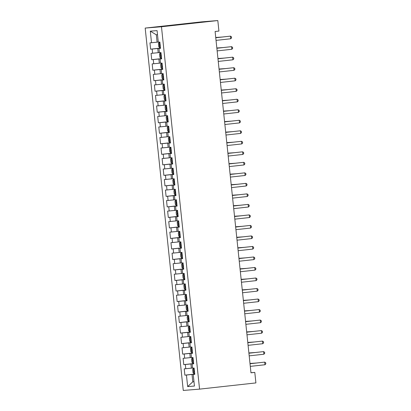 <?xml version="1.0" encoding="UTF-8"?>
<svg xmlns="http://www.w3.org/2000/svg" width="411" height="411" viewBox="0 0 411 411"><rect width="100%" height="100%" fill="white"/><g stroke="black" fill="none" stroke-linecap="round" stroke-linejoin="round"><path stroke-width="0.62" d="M145.181 28.082L183.265 390.45L199.561 389.13L161.472 26.756L145.181 28.082L201.524 21.87L217.815 20.55L161.472 26.756M157.511 34.709L156.324 34.807L150.298 31.164L151.515 42.734L149.953 42.857L150.616 49.166L152.178 49.043L152.62 53.245L151.058 53.373L151.721 59.682L153.282 59.559L153.724 63.762L152.162 63.89L152.825 70.199L154.387 70.07L154.829 74.278L153.267 74.406L153.93 80.715L155.497 80.587L155.939 84.794L154.372 84.923L155.034 91.232L156.601 91.103L157.043 95.311L155.476 95.439L156.139 101.748L157.706 101.62L158.148 105.827L156.581 105.951L157.249 112.26L158.81 112.136L159.252 116.344L157.69 116.467L158.353 122.776L159.915 122.653L160.357 126.855L158.795 126.984L159.458 133.292L161.02 133.164L161.461 137.372L159.9 137.5L160.562 143.809L162.124 143.68L162.566 147.888L161.004 148.017L161.667 154.325L163.229 154.197L163.67 158.405L162.109 158.533L162.771 164.842L164.338 164.713L164.78 168.921L163.213 169.044L163.876 175.358L165.443 175.23L165.885 179.437L164.318 179.561L164.981 185.87L166.547 185.746L166.989 189.949L165.428 190.077L166.09 196.386L167.652 196.263L168.094 200.465L166.532 200.594L167.195 206.903L168.757 206.774L169.198 210.982L167.637 211.11L168.299 217.419L169.861 217.291L170.303 221.498L168.741 221.627L169.404 227.935L170.966 227.807L171.408 232.015L169.846 232.143L170.508 238.452L172.07 238.323L172.517 242.531L170.95 242.654L171.613 248.963L173.18 248.84L173.622 253.048L172.055 253.171L172.718 259.48L174.285 259.356L174.726 263.559L173.159 263.687L173.827 269.996L175.389 269.868L175.831 274.075L174.269 274.204L174.932 280.513L176.494 280.384L176.935 284.592L175.374 284.72L176.036 291.029L177.598 290.901L178.04 295.108L176.478 295.237L177.141 301.546L178.703 301.417L179.145 305.625L177.583 305.748L178.246 312.062L179.807 311.934L180.249 316.141L178.687 316.265L179.35 322.573L180.917 322.45L181.359 326.653L179.792 326.781L180.455 333.09L182.022 332.967L182.463 337.169L180.897 337.297L181.559 343.606L183.126 343.478L183.568 347.685L182.006 347.814L182.669 354.123L184.231 353.994L184.673 358.202L183.111 358.33L183.774 364.639L185.335 364.511L185.777 368.718L184.215 368.842L184.878 375.156L194.757 374.067M150.298 31.164L157.084 30.614L158.297 42.184L159.864 42.056L160.526 48.364L158.959 48.493L159.401 52.695L160.968 52.572L161.631 58.881L160.064 59.009L160.506 63.212L162.073 63.089L162.735 69.397L161.174 69.521L161.615 73.728L163.177 73.6L163.84 79.914L162.278 80.037L162.72 84.245L164.282 84.116L164.945 90.425L163.383 90.554L163.825 94.761L165.386 94.633L166.049 100.942L164.487 101.07L164.929 105.278L166.491 105.149L167.154 111.458L165.592 111.587L166.034 115.789L167.596 115.666L168.263 121.975L166.696 122.103L167.138 126.305L168.705 126.182L169.368 132.491L167.801 132.614L168.243 136.822L169.81 136.693L170.473 143.007L168.906 143.131L169.353 147.338L170.914 147.21L171.577 153.519L170.015 153.647L170.457 157.855L172.019 157.726L172.682 164.035L171.12 164.164L171.562 168.371L173.123 168.243L173.786 174.552L172.224 174.68L172.666 178.888L174.228 178.759L174.891 185.068L173.329 185.197L173.771 189.399L175.333 189.276L175.995 195.585L174.434 195.708L174.875 199.916L176.442 199.792L177.105 206.101L175.538 206.224L175.98 210.432L177.547 210.304L178.21 216.612L176.643 216.741L177.084 220.948L178.651 220.82L179.314 227.129L177.752 227.257L178.194 231.465L179.756 231.336L180.419 237.645L178.857 237.774L179.299 241.981L180.861 241.853L181.523 248.162L179.961 248.29L180.403 252.493L181.965 252.369L182.628 258.678L181.066 258.807L181.508 263.009L183.07 262.886L183.732 269.195L182.171 269.318L182.612 273.526L184.174 273.397L184.842 279.711L183.275 279.834L183.717 284.042L185.284 283.914L185.947 290.223L184.38 290.351L184.822 294.559L186.389 294.43L187.051 300.739L185.484 300.867L185.931 305.075L187.493 304.947L188.156 311.255L186.594 311.384L187.036 315.591L188.598 315.463L189.26 321.772L187.699 321.9L188.14 326.103L189.702 325.98L190.365 332.288L188.803 332.412L189.245 336.619L190.807 336.496L191.469 342.805L189.908 342.928L190.35 347.136L191.911 347.007L192.574 353.316L191.012 353.445L191.454 357.652L193.016 357.524L193.684 363.833L192.117 363.961L192.559 368.169L194.126 368.04L194.788 374.349L193.221 374.478L194.439 386.042L187.657 386.592L186.44 375.027L184.878 375.156M217.815 20.55L218.924 31.066L215.102 31.488L250.977 372.823L254.799 372.402L250.967 372.715M192.543 368.025L191.362 368.153L190.915 363.946L193.663 363.643M185.777 368.718L191.362 368.153M185.335 364.511L190.915 363.946M193.221 374.478L194.778 374.267M191.439 357.508L190.252 357.637L189.81 353.429L192.559 353.131M184.673 358.202L190.252 357.637M184.231 353.994L189.81 353.429M192.117 363.961L193.673 363.75M190.334 346.992L189.147 347.12L188.706 342.918L191.449 342.615M183.568 347.685L189.147 347.12M183.126 343.478L188.706 342.918M191.012 353.445L192.569 353.234M189.23 336.475L188.043 336.609L187.601 332.401L190.344 332.098M182.463 337.169L188.043 336.609M182.022 332.967L187.601 332.401M189.908 342.928L191.464 342.717M188.125 325.959L186.938 326.093L186.496 321.885L189.24 321.582M181.359 326.653L186.938 326.093M180.917 322.45L186.496 321.885M188.803 332.412L190.355 332.206M187.02 315.443L185.834 315.576L185.392 311.368L188.135 311.065M180.249 316.141L185.834 315.576M179.807 311.934L185.392 311.368M187.699 321.9L189.25 321.69M185.916 304.931L184.729 305.06L184.287 300.852L187.031 300.549M179.145 305.625L184.729 305.06M178.703 301.417L184.287 300.852M186.594 311.384L188.146 311.173M184.806 294.415L183.625 294.543L183.183 290.336L185.926 290.038M178.04 295.108L183.625 294.543M177.598 290.901L183.183 290.336M185.484 300.867L187.041 300.657M183.702 283.898L182.515 284.027L182.073 279.824L184.822 279.521M176.935 284.592L182.515 284.027M176.494 280.384L182.073 279.824M184.38 290.351L185.936 290.14M182.597 273.382L181.41 273.51L180.968 269.308L183.717 269.005M175.831 274.075L181.41 273.51M175.389 269.868L180.968 269.308M183.275 279.834L184.832 279.624M181.492 262.865L180.306 262.999L179.864 258.791L182.607 258.488M174.726 263.559L180.306 262.999M174.285 259.356L179.864 258.791M182.171 269.318L183.727 269.113M180.388 252.349L179.201 252.482L178.759 248.275L181.503 247.972M173.622 253.048L179.201 252.482M173.18 248.84L178.759 248.275M181.066 258.807L182.623 258.596M179.283 241.838L178.097 241.966L177.655 237.758L180.398 237.455M172.517 242.531L178.097 241.966M172.07 238.323L177.655 237.758M179.961 248.29L181.513 248.08M178.179 231.321L176.992 231.45L176.55 227.242L179.294 226.939M171.408 232.015L176.992 231.45M170.966 227.807L176.55 227.242M178.857 237.774L180.408 237.563M177.069 220.805L175.887 220.933L175.446 216.731L178.189 216.427M170.303 221.498L175.887 220.933M169.861 217.291L175.446 216.731M177.752 227.257L179.304 227.047M175.965 210.288L174.783 210.417L174.341 206.214L177.084 205.911M169.198 210.982L174.783 210.417M168.757 206.774L174.341 206.214M176.643 216.741L178.199 216.53M174.86 199.772L173.673 199.905L173.231 195.698L175.98 195.395M168.094 200.465L173.673 199.905M167.652 196.263L173.231 195.698M175.538 206.224L177.095 206.014M173.755 189.255L172.569 189.389L172.127 185.181L174.87 184.878M166.989 189.949L172.569 189.389M166.547 185.746L172.127 185.181M174.434 195.708L175.99 195.502M172.651 178.739L171.464 178.872L171.022 174.665L173.766 174.362M165.885 179.437L171.464 178.872M165.443 175.23L171.022 174.665M173.329 185.197L174.886 184.986M171.546 168.227L170.36 168.356L169.918 164.148L172.661 163.845M164.78 168.921L170.36 168.356M164.338 164.713L169.918 164.148M172.224 174.68L173.776 174.47M170.442 157.711L169.255 157.839L168.813 153.632L171.557 153.334M163.67 158.405L169.255 157.839M163.229 154.197L168.813 153.632M171.12 164.164L172.671 163.953M169.337 147.195L168.15 147.323L167.709 143.12L170.452 142.817M162.566 147.888L168.15 147.323M162.124 143.68L167.709 143.12M170.015 153.647L171.567 153.437M168.227 136.678L167.046 136.806L166.604 132.604L169.347 132.301M161.461 137.372L167.046 136.806M161.02 133.164L166.604 132.604M168.906 143.131L170.462 142.92M167.123 126.162L165.941 126.295L165.494 122.088L168.243 121.784M160.357 126.855L165.941 126.295M159.915 122.653L165.494 122.088M167.801 132.614L169.358 132.409M166.018 115.645L164.832 115.779L164.39 111.571L167.138 111.268M159.252 116.344L164.832 115.779M158.81 112.136L164.39 111.571M166.696 122.103L168.253 121.892M164.914 105.134L163.727 105.262L163.285 101.055L166.029 100.752M158.148 105.827L163.727 105.262M157.706 101.62L163.285 101.055M165.592 111.587L167.149 111.376M163.809 94.617L162.622 94.746L162.181 90.538L164.924 90.24M157.043 95.311L162.622 94.746M156.601 91.103L162.181 90.538M164.487 101.07L166.044 100.859M162.705 84.101L161.518 84.229L161.076 80.027L163.819 79.724M155.939 84.794L161.518 84.229M155.497 80.587L161.076 80.027M163.383 90.554L164.934 90.343M161.6 73.584L160.413 73.713L159.971 69.51L162.715 69.207M154.829 74.278L160.413 73.713M154.387 70.07L159.971 69.51M162.278 80.037L163.83 79.826M160.495 63.068L159.309 63.202L158.867 58.994L161.61 58.691M153.724 63.762L159.309 63.202M153.282 59.559L158.867 58.994M161.174 69.521L162.725 69.31M159.386 52.551L158.204 52.685L157.762 48.477L160.506 48.174M152.62 53.245L158.204 52.685M152.178 49.043L157.762 48.477M160.064 59.009L161.621 58.799M158.281 42.035L157.094 42.169L156.324 34.807M151.515 42.734L157.094 42.169M158.959 48.493L160.516 48.282M199.561 389.13L255.904 382.918L254.799 372.402M193.982 381.696L192.795 381.824L193.987 381.727M194.768 374.159L192.024 374.462L192.795 381.824L187.657 386.592M186.44 375.027L192.024 374.462M150.616 49.166L160.495 48.082M151.721 59.682L161.6 58.593M152.825 70.199L162.705 69.11M153.93 80.715L163.809 79.626M155.034 91.232L164.914 90.143M156.139 101.748L166.018 100.659M157.249 112.26L167.128 111.176M158.353 122.776L168.233 121.687M159.458 133.292L169.337 132.203M160.562 143.809L170.442 142.72M161.667 154.325L171.546 153.236M162.771 164.842L172.651 163.753M163.876 175.358L173.755 174.269M164.981 185.87L174.86 184.786M166.09 196.386L175.97 195.297M167.195 206.903L177.074 205.813M168.299 217.419L178.179 216.33M169.404 227.935L179.283 226.846M170.508 238.452L180.388 237.363M171.613 248.963L181.492 247.879M172.718 259.48L182.597 258.391M173.827 269.996L183.707 268.907M174.932 280.513L184.811 279.423M176.036 291.029L185.916 289.94M177.141 301.546L187.02 300.456M178.246 312.062L188.125 310.973M179.35 322.573L189.23 321.484M180.455 333.09L190.334 332.001M181.559 343.606L191.439 342.517M182.669 354.123L192.548 353.034M183.774 364.639L193.653 363.55M215.76 37.755L230.453 36.137L230.73 38.768L216.037 40.386M215.76 37.725L230.453 36.137L231.45 36.815L231.557 37.869L230.73 38.768M159.191 42.431L159.894 42.369L159.191 42.431L158.42 43.556L158.754 46.71L159.745 47.686L160.444 47.625M221.668 37.072L215.729 37.473M159.982 45.652L160.239 45.626L159.843 44.388L160.105 44.362M221.93 37.047L215.734 37.504M216.864 48.272L231.557 46.654L231.835 49.284L217.142 50.902M216.864 48.241L231.557 46.654L232.554 47.332L232.662 48.385L231.835 49.284M217.974 58.788L232.667 57.17L232.939 59.795L218.246 61.419M217.969 58.758L232.667 57.17L233.659 57.848L233.772 58.901L232.939 59.795M160.999 52.87L160.3 52.947L159.53 54.067L159.858 57.221L160.85 58.203L161.554 58.141M160.3 52.947L160.999 52.88M222.777 47.589L216.838 47.989M161.21 54.879L160.953 54.904L161.343 56.143M223.034 47.563L216.838 48.02M161.405 63.464L162.104 63.397L161.405 63.464L160.634 64.584L160.963 67.738L161.955 68.719L162.658 68.658M223.882 58.105L217.943 58.501M162.196 66.68L162.314 65.395M224.139 58.074L217.943 58.537M219.078 69.305L233.772 67.687L234.049 70.312L219.351 71.93M219.073 69.274L233.772 67.687L234.763 68.365L234.876 69.413L234.049 70.312M220.183 79.821L234.876 78.198L235.154 80.828L220.46 82.447M220.178 79.785L234.876 78.198L235.868 78.881L235.981 79.929L235.154 80.828M162.509 73.98L163.208 73.913L162.509 73.98L161.739 75.1L162.068 78.254L163.059 79.236L163.763 79.174M224.987 68.622L219.048 69.017M163.301 77.196L163.419 75.912M225.243 68.591L219.053 69.048M164.313 84.414L163.614 84.491L162.843 85.616L163.172 88.771L164.169 89.752L164.868 89.685M163.614 84.491L164.313 84.43M226.091 79.138L220.152 79.534M164.405 87.713L164.523 86.428M226.348 79.107L220.157 79.564M221.288 90.333L235.981 88.714L236.258 91.345L221.565 92.963M221.282 90.302L235.981 88.714L236.977 89.393L237.085 90.446L236.258 91.345M164.719 95.008L165.422 94.946L164.719 95.008L163.948 96.133L164.282 99.287L165.273 100.269L165.972 100.202M227.196 89.655L221.257 90.05M165.51 98.229L165.628 96.945M227.458 89.624L221.262 90.081M222.392 100.849L237.085 99.231L237.363 101.861L222.67 103.48M222.387 100.818L237.085 99.231L238.082 99.909L238.19 100.962L237.363 101.861M166.522 105.447L165.823 105.524L165.052 106.649L165.386 109.804L166.378 110.78L167.077 110.718M165.823 105.524L166.527 105.463M228.3 100.166L222.361 100.567M166.614 108.745L166.476 107.482L166.738 107.461M228.562 100.14L222.366 100.597M223.497 111.366L238.19 109.747L238.467 112.378L223.774 113.996M223.497 111.335L238.19 109.747L239.187 110.425L239.294 111.479L238.467 112.378M224.601 121.882L239.294 120.264L239.572 122.894L224.879 124.512M224.601 121.851L239.294 120.264L240.291 120.942L240.399 121.995L239.572 122.894M225.706 132.399L240.404 130.78L240.676 133.405L225.983 135.029M225.706 132.368L240.404 130.78L241.396 131.458L241.509 132.506L240.676 133.405M226.815 142.915L241.509 141.297L241.781 143.922L227.088 145.54M226.81 142.884L241.509 141.297L242.5 141.975L242.613 143.023L241.781 143.922M227.92 153.431L242.613 151.808L242.891 154.438L228.197 156.057M227.915 153.395L242.613 151.808L243.605 152.486L243.718 153.539L242.891 154.438M229.025 163.943L243.718 162.324L243.995 164.955L229.302 166.573M229.019 163.912L243.718 162.324L244.709 163.003L244.822 164.056L243.995 164.955M230.129 174.459L244.822 172.841L245.1 175.471L230.407 177.09M230.124 174.428L244.822 172.841L245.819 173.519L245.927 174.572L245.1 175.471M231.234 184.976L245.927 183.357L246.204 185.988L231.511 187.606M231.229 184.945L245.927 183.357L246.924 184.036L247.032 185.089L246.204 185.988M232.338 195.492L247.032 193.874L247.309 196.499L232.616 198.123M232.338 195.461L247.032 193.874L248.028 194.552L248.136 195.605L247.309 196.499M167.631 115.964L166.928 116.041L166.157 117.161L166.491 120.32L167.483 121.296L168.181 121.235M166.928 116.041L167.631 115.979M229.405 110.682L223.466 111.083M167.719 119.262L167.976 119.236L167.58 117.998L167.842 117.972M229.667 110.657L223.471 111.114M168.032 126.557L168.736 126.49L168.032 126.557L167.262 127.677L167.596 130.832L168.587 131.813L169.291 131.751M230.509 121.199L224.576 121.599M168.823 129.778L168.947 128.489M230.771 121.168L224.576 121.63M169.841 136.997L169.142 137.074L168.371 138.194L168.7 141.348L169.692 142.329L170.395 142.268M169.142 137.074L169.841 137.007M231.619 131.715L225.68 132.111M170.051 139.005L169.794 139.031L170.185 140.269M231.876 131.684L225.68 132.147M170.945 147.508L170.246 147.585L169.476 148.71L169.805 151.865L170.796 152.846L171.5 152.779M170.246 147.585L170.945 147.523M232.724 142.232L226.785 142.627M171.038 150.806L171.156 149.522M232.98 142.201L226.785 142.658M171.351 158.101L172.05 158.04L171.351 158.101L170.58 159.227L170.909 162.381L171.901 163.362L172.605 163.295M233.828 152.748L227.889 153.144M172.142 161.323L172.26 160.038M234.085 152.717L227.894 153.175M173.154 168.541L172.456 168.618L171.685 169.743L172.019 172.897L173.01 173.879L173.709 173.812M172.456 168.618L173.154 168.556M234.933 163.259L228.994 163.66M173.365 170.555L173.108 170.575L173.499 171.813M235.19 163.234L228.999 163.691M173.56 179.134L174.264 179.073L173.56 179.134L172.79 180.259L173.123 183.414L174.115 184.39L174.814 184.328M236.037 173.776L230.098 174.177M174.351 182.356L174.213 181.092L174.475 181.066M236.299 173.75L230.103 174.207M174.665 189.651L175.369 189.584L174.665 189.651L173.894 190.771L174.228 193.925L175.22 194.906L175.918 194.845M237.142 184.292L231.203 184.693M175.456 192.872L175.317 191.608L175.579 191.583M237.404 184.267L231.208 184.724M176.473 200.09L175.769 200.167L174.999 201.287L175.333 204.442L176.324 205.423L177.023 205.361M175.769 200.167L176.473 200.1M238.246 194.809L232.307 195.204M176.56 203.383L176.817 203.363L176.422 202.125L176.684 202.099M238.508 194.778L232.313 195.24M233.443 206.009L248.136 204.39L248.414 207.016L233.72 208.634M233.443 205.978L248.136 204.39L249.133 205.068L249.241 206.117L248.414 207.016M176.879 210.679L177.578 210.617L176.879 210.679L176.108 211.804L176.437 214.958L177.429 215.939L178.133 215.878M239.351 205.325L233.417 205.721M177.665 213.9L177.788 212.615M239.613 205.295L233.417 205.752M234.553 216.525L249.246 214.902L249.518 217.532L234.825 219.15M234.547 216.489L249.246 214.902L250.237 215.585L250.35 216.633L249.518 217.532M178.682 221.118L177.984 221.195L177.213 222.32L177.542 225.475L178.533 226.456L179.237 226.389M177.984 221.195L178.682 221.133M240.461 215.842L234.522 216.237M178.775 224.416L178.893 223.132M240.718 215.811L234.522 216.268M235.657 227.036L250.35 225.418L250.628 228.048L235.929 229.667M235.652 227.006L250.35 225.418L251.342 226.096L251.455 227.149L250.628 228.048M179.787 231.634L179.088 231.712L178.317 232.837L178.646 235.991L179.638 236.972L180.342 236.906M179.088 231.712L179.787 231.65M241.565 226.353L235.626 226.754M179.879 234.933L179.997 233.648M241.822 226.327L235.626 226.785M236.762 237.553L251.455 235.935L251.732 238.565L237.039 240.183M236.757 237.522L251.455 235.935L252.446 236.613L252.56 237.666L251.732 238.565M180.193 242.228L180.891 242.166L180.193 242.228L179.422 243.353L179.751 246.508L180.748 247.484L181.446 247.422M242.67 236.87L236.731 237.27M180.984 245.449L181.102 244.165M242.927 236.844L236.736 237.301M237.866 248.069L252.56 246.451L252.837 249.081L238.144 250.7M237.861 248.039L252.56 246.451L253.551 247.129L253.664 248.182L252.837 249.081M181.996 252.667L181.297 252.744L180.527 253.864L180.861 257.024L181.852 258L182.551 257.938M181.297 252.744L182.001 252.678M243.774 247.386L237.835 247.787M182.207 254.676L181.95 254.702L182.34 255.94M244.036 247.36L237.841 247.818M238.971 258.586L253.664 256.967L253.941 259.598L239.248 261.216M238.966 258.555L253.664 256.967L254.661 257.646L254.769 258.699L253.941 259.598M182.402 263.261L183.106 263.194L182.402 263.261L181.631 264.381L181.965 267.535L182.957 268.517L183.655 268.455M244.879 257.903L238.94 258.303M183.193 266.482L183.054 265.218L183.316 265.193M245.141 257.872L238.945 258.334M240.075 269.102L254.769 267.484L255.046 270.109L240.353 271.733M240.075 269.071L254.769 267.484L255.765 268.162L255.873 269.21L255.046 270.109M183.506 273.777L184.21 273.711L183.506 273.777L182.736 274.897L183.07 278.052L184.061 279.033L184.76 278.971M245.984 268.419L240.045 268.815M184.421 275.709L184.159 275.735L184.554 276.973M246.246 268.388L240.05 268.851M241.18 279.619L255.873 278L256.151 280.626L241.457 282.244M241.18 279.588L255.873 278L256.87 278.679L256.978 279.727L256.151 280.626M185.315 284.212L184.611 284.289L183.84 285.414L184.174 288.568L185.166 289.55L185.87 289.483M184.611 284.289L185.315 284.227M247.088 278.935L241.149 279.331M185.402 287.51L185.659 287.489L185.263 286.251M247.35 278.905L241.154 279.362M242.285 290.135L256.983 288.512L257.255 291.142L242.562 292.76M242.285 290.099L256.983 288.512L257.974 289.19L258.087 290.243L257.255 291.142M185.721 294.805L186.419 294.744L185.721 294.805L184.95 295.93L185.279 299.085L186.27 300.066L186.974 299.999M248.198 289.452L242.259 289.847M186.507 298.026L186.764 298.001L186.373 296.768M248.455 289.421L242.259 289.878M243.394 300.647L258.087 299.028L258.36 301.659L243.666 303.277M243.389 300.616L258.087 299.028L259.079 299.706L259.192 300.76L258.36 301.659M187.524 305.245L186.825 305.322L186.055 306.447L186.383 309.601L187.375 310.582L188.079 310.516M186.825 305.322L187.524 305.26M249.302 299.963L243.363 300.364M187.616 308.543L187.478 307.279M249.559 299.938L243.363 300.395M244.499 311.163L259.192 309.545L259.469 312.175L244.776 313.793M244.494 311.132L259.192 309.545L260.184 310.223L260.297 311.276L259.469 312.175M188.628 315.761L187.93 315.838L187.159 316.963L187.488 320.118L188.479 321.094L189.183 321.032M187.93 315.838L188.628 315.776M250.407 310.48L244.468 310.88M188.721 319.059L188.582 317.795M250.664 310.454L244.473 310.911M245.603 321.679L260.297 320.061L260.574 322.692L245.881 324.31M245.598 321.649L260.297 320.061L261.288 320.739L261.401 321.792L260.574 322.692M189.034 326.355L189.733 326.288L189.034 326.355L188.264 327.475L188.598 330.629L189.589 331.61L190.288 331.549M251.511 320.996L245.573 321.397M189.825 329.576L189.687 328.312M251.768 320.97L245.578 321.428M246.708 332.196L261.401 330.578L261.679 333.203L246.985 334.826M246.703 332.165L261.401 330.578L262.398 331.256L262.506 332.309L261.679 333.203M190.838 336.794L190.139 336.871L189.368 337.991L189.702 341.145L190.694 342.127L191.392 342.065M190.139 336.871L190.843 336.804M252.616 331.513L246.677 331.908M191.048 338.803L191.182 340.067M252.878 331.482L246.682 331.944M247.812 342.712L262.506 341.094L262.783 343.719L248.09 345.338M247.807 342.682L262.506 341.094L263.502 341.772L263.61 342.82L262.783 343.719M191.942 347.305L191.243 347.382L190.473 348.507L190.807 351.662L191.798 352.643L192.497 352.581M191.243 347.382L191.947 347.321M253.721 342.029L247.782 342.425M192.035 350.604L191.896 349.345M192.158 349.319L191.901 349.345M253.983 341.998L247.787 342.455M248.917 353.229L263.61 351.605L263.888 354.236L249.194 355.854M248.917 353.193L263.61 351.605L264.607 352.289L264.715 353.337L263.888 354.236M192.348 357.899L193.052 357.837L192.348 357.899L191.577 359.024L191.911 362.178L192.903 363.16L193.602 363.093M254.825 352.546L248.886 352.941M193.139 361.12L193.396 361.094L193 359.861M193.262 359.836L193.006 359.856M255.087 352.515L248.891 352.972M250.022 363.74L264.715 362.122L264.992 364.752L250.299 366.371M250.022 363.709L264.715 362.122L265.712 362.8L265.819 363.853L264.992 364.752M194.156 368.338L193.458 368.415L192.682 369.54L193.016 372.695L194.007 373.676L194.711 373.609M193.458 368.415L194.156 368.354M255.93 363.057L249.996 363.458M194.244 371.636L194.367 370.352M256.192 363.031L249.996 363.488M159.175 42.456L159.72 47.666M160.28 52.973L160.824 58.177M161.343 56.137L161.086 56.168M161.384 63.489L161.929 68.694M162.489 74.006L163.033 79.21M163.593 84.522L164.143 89.726M164.698 95.039L165.248 100.243M165.803 105.555L166.352 110.759M166.912 116.066L167.457 121.276M168.017 126.583L168.561 131.787M169.121 137.099L169.666 142.304M170.185 140.264L169.928 140.29M170.226 147.616L170.77 152.82M171.33 158.132L171.88 163.337M172.435 168.649L172.985 173.853M173.54 179.16L174.089 184.369M174.644 189.677L175.194 194.881M175.754 200.193L176.298 205.397M176.858 210.709L177.403 215.914M177.963 221.226L178.508 226.43M179.068 231.742L179.612 236.947M180.172 242.259L180.722 247.463M181.277 252.77L181.826 257.98M182.381 263.287L182.931 268.491M183.486 273.803L184.036 279.007M184.596 284.32L185.14 289.524M185.7 294.836L186.245 300.04M186.805 305.352L187.349 310.557M187.909 315.864L188.459 321.073M189.014 326.38L189.563 331.585M190.118 336.897L190.668 342.101M191.223 347.413L191.773 352.617M192.333 357.93L192.877 363.134M193.437 368.446L193.982 373.65"/></g></svg>
